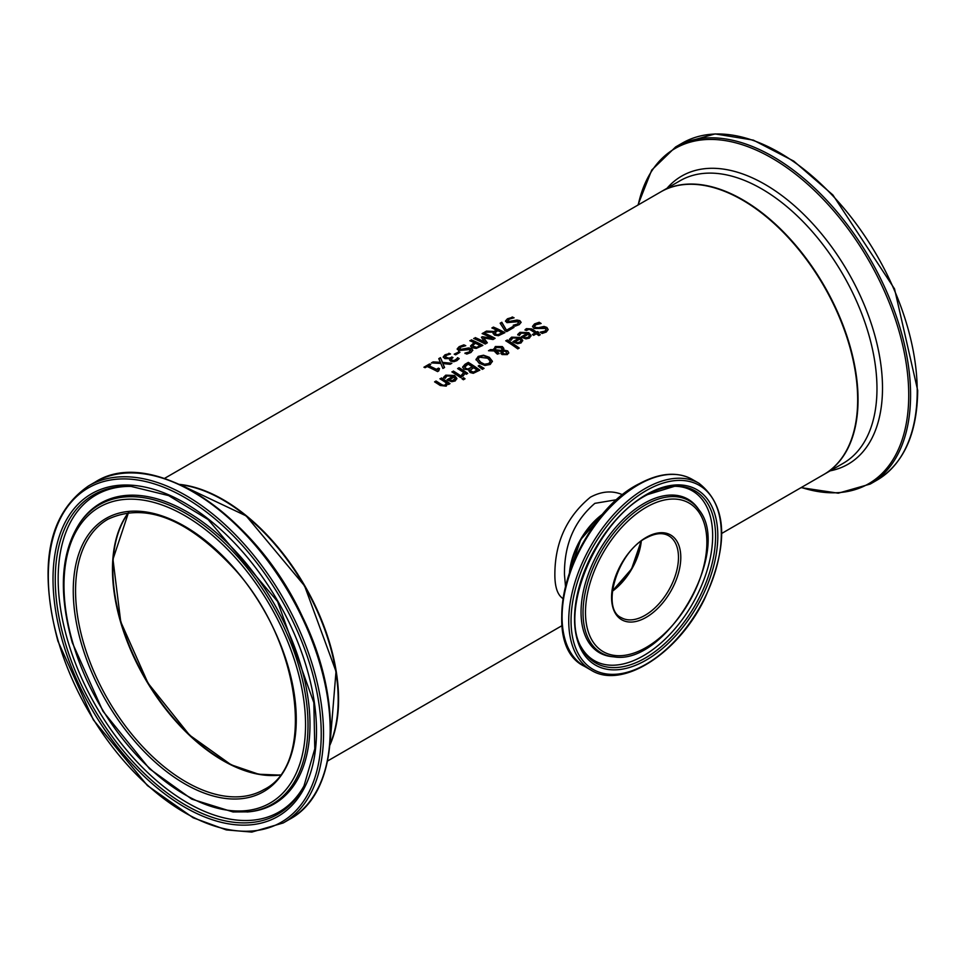 <?xml version="1.0" encoding="UTF-8"?>
<svg xmlns="http://www.w3.org/2000/svg" width="966" height="966" viewBox="0 0 966 966"><rect width="100%" height="100%" fill="white"/><g stroke="black" fill="none" stroke-linecap="round" stroke-linejoin="round"><path stroke-width="1.45" d="M438.117 370.292L438.407 371.089M428.638 365.667A163.133 94.185 60 0 1 436.366 369.326L438.467 368.118A163.133 94.185 60 0 1 439.518 368.674L438.745 370.896L437.55 371.584A163.133 94.185 -120 0 0 427.153 366.537L425.112 367.708A163.133 94.185 -120 0 0 423.929 367.213L429.556 363.965A163.133 94.185 60 0 1 430.739 364.46L428.638 366.126A162.59 93.871 60 0 1 436.366 369.773L438.467 368.565A162.59 93.871 60 0 1 439.132 368.903M424.376 367.394L429.556 364.411A162.59 93.871 60 0 1 430.293 364.725M438.069 370.509L438.745 370.896M517.728 334.936L519.962 332.775L528.788 333.101L531.046 336.011M527.207 333.439L521.254 333.113L519.322 335.492A163.133 94.185 -120 0 0 517.728 334.49L519.962 332.34L528.788 332.654L531.046 335.564L529.404 338.112L525.939 338.885L522.014 337.424A163.133 94.185 -120 0 0 521.217 336.905L527.207 333.439L521.58 337.146M525.987 337.702L528.293 337.231L529.344 335.757L528.293 337.677L525.987 338.148L523.753 336.82L525.987 338.148M529.344 335.757L528.33 334.176L523.753 336.82M532.556 326.75L534.524 324.359L539.209 322.729A162.59 93.871 60 0 1 540.537 323.562M540.392 332.546L544.86 331.58L546.092 329.78M534.584 326.508L535.321 327.824L538.509 328.15L544.039 326.882L546.877 327.885L548.133 329.732M540.392 332.099L544.86 331.133L546.116 329.551L545.428 328.476L533.957 328.452L532.556 326.303L534.524 323.912L539.209 322.282A163.133 94.185 60 0 1 541.129 323.501L535.961 324.673L534.56 326.279L535.321 327.377L538.509 327.715L544.039 326.436L546.877 327.438L548.145 329.503L546.297 332.038L542.119 333.475A163.133 94.185 -120 0 0 540.284 332.171L540.392 332.244M509.384 339.754L511.606 337.605L520.445 337.919L522.703 340.829M518.863 338.269L512.898 337.931L510.978 340.31A163.133 94.185 -120 0 0 509.384 339.308L511.606 337.158L520.445 337.484L522.703 340.382L521.06 342.93L517.595 343.703L513.67 342.242A163.133 94.185 -120 0 0 512.874 341.723L518.863 338.269L513.236 341.964M517.643 342.532L519.95 342.049L521 340.575L519.95 342.495L517.643 342.978L515.409 341.638L517.643 342.978M521 340.575L519.974 338.994L515.409 341.638M525.057 330.155L526.434 329.068L531.783 329.382A162.59 93.871 60 0 1 536.577 332.57L537.555 332.002A162.59 93.871 60 0 1 538.412 332.594M532.785 334.755L535.116 332.968A163.133 94.185 -120 0 0 530.998 330.215L529.114 329.261L526.373 330.529A163.133 94.185 -120 0 0 525.057 329.708L526.434 328.633L531.783 328.935A163.133 94.185 60 0 1 536.577 332.123L537.555 331.555A163.133 94.185 60 0 1 538.762 332.401L537.784 332.956A163.133 94.185 60 0 1 540.272 334.731L538.811 335.576A163.133 94.185 -120 0 0 536.323 333.801L533.643 335.347A163.133 94.185 -120 0 0 532.435 334.514L535.116 332.968M537.784 332.956L537.784 333.403A162.59 93.871 60 0 1 539.934 334.936M507.186 339.947A163.133 94.185 60 0 1 519.237 348.062L517.776 348.907A163.133 94.185 -120 0 0 505.725 340.781L507.186 340.382A162.59 93.871 60 0 1 518.899 348.267M506.099 341.01L507.186 340.382M502.417 353.001L503.371 354.027L506.389 354.305L507.017 353.435L506.389 353.858L506.256 351.841L504.904 351.274L502.634 351.238L502.417 353.001M502.634 351.238L503.371 353.58L506.389 354.305L506.256 352.288M502.284 349.076L502.284 350.078L501.113 347.736L496.174 347.519L495.075 349.752L502.284 350.525L502.284 349.523L502.284 350.525L495.075 350.187L495.003 349.402M495.836 350.984L499.024 353.302L497.502 354.172A163.133 94.185 -120 0 0 496.753 353.665L494.121 350.924L488.506 350.73L490.486 349.583L493.723 349.704L495.329 346.504L502.332 346.565L503.781 348.352L503.576 350.03L507.693 350.912L508.744 352.687L507.307 354.594L502.006 354.558L500.883 353.194L501.354 351.286L495.836 350.984L499.024 353.749M500.883 353.641L501.354 351.286M503.576 350.03L507.693 351.358L508.744 353.133M489.231 350.755L493.723 350.151L495.329 346.951L502.332 347.011L503.817 349.052M493.638 348.955L493.723 350.151M476.057 359.509L478.206 356.394L483.495 355.21L489.303 357.299L492.37 361.187L490.221 364.46L484.944 365.474L479.112 363.192L476.033 359.243M476.057 359.956L478.206 356.828L483.495 355.657L489.303 357.746L492.382 361.682M485.137 364.122L488.881 363.506L490.245 361.175L487.709 358.229L479.522 357.215L478.146 359.086L480.706 362.262L485.137 364.568L488.881 363.953L490.245 361.622M490.281 361.803L490.245 361.175M478.158 359.316L480.706 362.709L485.137 364.568M468.872 370.944L469.114 369.833A163.133 94.185 -120 0 0 469.053 369.797L464.03 369.145L462.617 367.237L468.317 362.83A162.59 93.871 60 0 1 479.498 370.328M464.706 367.068L465.564 368.626L468.293 369.266L472.35 366.851A163.133 94.185 -120 0 0 468.087 364.085L464.682 367.177M473.147 372.357L476.999 370.075A163.133 94.185 -120 0 0 473.63 367.708L470.502 370.002L471.348 371.85L473.147 372.357L476.999 370.075M470.502 370.002L471.348 371.403L473.147 371.91M464.706 366.621L465.564 368.179L468.293 369.266M468.293 368.819L472.35 366.851M462.593 367.092L464.996 364.303L468.317 362.383A163.133 94.185 60 0 1 479.848 370.135L473.292 373.311L469.971 372.478L469.114 369.833L468.86 370.727M479.233 365.365L484.063 368.372L482.348 369.362L478.194 365.981L479.233 365.365L483.7 368.589M478.52 366.235L479.233 365.812M452.245 372.115L453.332 371.487A162.59 93.871 60 0 1 461.627 376.933M453.332 371.041A163.133 94.185 60 0 1 461.977 376.728L460.528 377.573A163.133 94.185 -120 0 0 451.871 371.886L453.332 371.487M461.651 374.929L463.752 372.514A163.133 94.185 -120 0 0 457.618 368.565L459.079 367.72A163.133 94.185 60 0 1 467.737 373.407L466.276 374.253A163.133 94.185 -120 0 0 464.984 373.359L463.1 376.028A163.133 94.185 -120 0 0 461.579 374.977L461.651 375.025M461.651 375.376L463.752 372.514M459.079 367.72L459.079 368.167A162.59 93.871 60 0 1 467.387 373.613M457.993 368.795L459.079 368.167M443.551 377.766L445.773 375.617L454.612 375.931L456.87 378.841M447.391 379.976L453.03 376.281L447.065 375.943L445.133 378.322A163.133 94.185 -120 0 0 443.551 377.32L445.773 375.17L454.612 375.484L456.87 378.394L455.228 380.942L451.75 381.715L447.826 380.254A163.133 94.185 -120 0 0 447.041 379.735L453.03 376.281M451.798 380.978L454.117 380.507L455.155 379.034L454.141 377.006L449.564 379.65L451.798 380.978L455.155 378.587M449.564 379.65L451.798 380.544M463.511 377.694A163.133 94.185 60 0 1 465.032 378.781L463.378 379.747A163.133 94.185 -120 0 0 461.857 378.648L463.511 378.141A162.59 93.871 60 0 1 464.682 378.986M462.207 378.889L463.511 378.141M440.291 379.01L441.377 378.382A162.59 93.871 60 0 1 449.685 383.828M434.954 382.089L436.04 381.461A162.59 93.871 60 0 1 440.979 384.613L443.189 385.76L445.193 385.41L446.389 382.959A163.133 94.185 -120 0 0 439.916 378.781L441.377 378.382M441.377 377.935A163.133 94.185 60 0 1 450.035 383.623L448.574 384.468A163.133 94.185 -120 0 0 447.62 383.792L446.195 386.146L440.206 385.47A163.133 94.185 -120 0 0 434.579 381.86L436.04 381.015A163.133 94.185 60 0 1 440.979 384.166L443.189 385.313L445.193 384.963L446.389 382.959M512.161 316.957A163.133 94.185 60 0 1 514.093 317.802L508.925 319.263L508.273 321.606L517.003 320.036L519.829 320.64L521.097 322.282L519.249 324.612L515.071 326.182A163.133 94.185 -120 0 0 513.236 325.228L517.824 323.96L518.392 321.642L506.921 322.632L505.52 320.954L507.476 318.768L512.161 317.403A162.59 93.871 60 0 1 513.369 317.935M505.52 321.4L507.476 319.215L512.161 317.403M507.548 320.966L508.273 322.052L511.461 322.04L517.003 320.483L519.829 321.086L521.085 322.511M507.512 321.195L508.273 322.052M513.357 325.602L517.824 324.407L518.392 322.089M518.392 321.642L519.044 322.729M500.364 323.525L501.789 322.704L506.691 330.565L512.656 327.124A162.59 93.871 60 0 1 513.61 327.631M506.691 330.118L512.656 326.689A163.133 94.185 60 0 1 514.009 327.402L506.691 331.628A163.133 94.185 -120 0 0 504.952 330.71L500.147 323.212L501.789 322.258L506.691 330.565M493.614 332.123L484.485 332.244L486.478 331.096L494.713 331.483L496.464 330.022A163.133 94.185 -120 0 0 491.875 327.981L493.409 327.088A163.133 94.185 60 0 1 504.952 332.63L498.432 335.721L494.604 335.166L493.083 333.367L493.614 332.123L493.095 333.596M485.294 332.232L486.478 331.543M486.478 331.096L494.713 331.483M494.713 331.036L496.464 330.022M493.409 327.088L493.409 327.546A162.59 93.871 60 0 1 504.554 332.872M492.322 328.162L493.409 327.546M498.335 334.55L502.091 332.811L498.335 334.997L496.077 334.176L498.335 334.997M502.091 332.811A163.133 94.185 -120 0 0 497.756 330.626L494.918 332.944M494.918 332.896L496.077 334.176M494.918 333.342L496.077 334.622M470.261 340.913L471.348 340.286A162.59 93.871 60 0 1 482.481 345.611M470.551 346.383L474.113 342.628A163.133 94.185 -120 0 0 469.814 340.72L471.348 340.286M476.25 347.688L480.017 345.562A163.133 94.185 -120 0 0 475.417 343.244L472.603 345.599L473.666 347.277L476.25 347.688L480.017 345.562M476.25 347.253L472.603 346.045M471.348 339.839A163.133 94.185 60 0 1 482.879 345.381L476.238 348.412L472.108 347.772L470.551 345.937L474.113 342.628M485.21 344.029A163.133 94.185 -120 0 0 473.678 338.486L475.212 338.052A162.59 93.871 60 0 1 485.149 342.737L481.406 337.255L482.336 336.711L492.08 338.293A163.133 94.185 -120 0 0 482.143 333.596L483.568 332.775A163.133 94.185 60 0 1 495.099 338.317L493.01 339.525L483.712 337.943L487.347 342.797L485.21 344.029M474.125 338.68L475.212 338.052M475.212 337.605A163.133 94.185 60 0 1 485.149 342.29M483.712 337.943L487.118 342.93M481.636 337.569L482.336 337.158M482.336 336.711L492.08 338.293M483.568 332.775L483.568 333.222A162.59 93.871 60 0 1 494.701 338.547M482.589 333.789L483.568 333.222M457.208 349.281L459.176 347.108L463.849 345.297A162.59 93.871 60 0 1 465.057 345.828M465.044 353.496L469.512 352.3L470.08 349.982M470.08 349.535L458.608 350.525L457.208 348.835L459.176 346.661L463.849 344.85A163.133 94.185 60 0 1 465.781 345.695L460.613 347.156L459.961 349.499L468.691 347.929L471.517 348.533L472.785 350.175L470.937 352.493L466.759 354.075A163.133 94.185 -120 0 0 464.924 353.121L469.512 351.853L470.08 349.535L470.732 350.622M459.236 348.859L459.961 349.946L463.149 349.934L468.691 348.376L471.517 348.98L472.772 350.404M459.2 349.088L459.961 349.946M458.572 351.648A163.133 94.185 60 0 1 459.973 352.312L455.614 354.836A163.133 94.185 -120 0 0 454.201 354.172L458.572 352.095A162.59 93.871 60 0 1 459.55 352.554M454.636 354.365L458.572 352.095M451.267 359.497L452.04 360.644L453.899 360.946L457.534 358.132A162.59 93.871 60 0 1 458.959 358.869M445.35 356.937L446.509 358.205L448.876 358.591L451.677 357.408A162.59 93.871 60 0 1 452.547 357.818M443.249 357.323L445.024 355.234L448.888 353.713A162.59 93.871 60 0 1 449.866 354.136M449.588 360.04L450.18 358.676A163.133 94.185 -120 0 0 450.071 358.615L444.831 358.615L443.249 356.84M443.249 356.877L445.024 354.788L448.888 353.713M448.888 353.266A163.133 94.185 60 0 1 450.518 353.979L446.461 355.307L445.35 357.034M445.35 356.985L448.876 358.145L451.677 357.408M451.677 356.961A163.133 94.185 60 0 1 452.969 357.577L451.255 359.098L452.04 360.209L453.899 360.499L456.942 359.171M456.942 358.736L457.534 357.686A163.133 94.185 60 0 1 459.176 358.543L456.87 360.668L453.791 361.719L450.627 361.187L449.564 359.811L450.18 358.676M440.448 357.674L442.549 362.395L451.871 363.276L450.108 364.291L442.851 363.554L444.565 367.503L442.911 368.457L440.834 363.47L431.367 362.914L433.13 361.9L440.532 362.769L438.793 358.627L440.448 357.674L442.549 362.842L451.219 363.651M432.092 362.938L433.13 362.347M433.13 361.9L440.532 362.322M442.851 363.554L444.408 367.587M438.962 358.978L440.448 358.12M164.462 478.436L660.744 191.908A163.133 94.185 60 0 1 786.457 235.607A163.133 94.185 60 0 1 857.663 399.779A163.133 94.185 60 0 1 823.877 474.463L721.795 533.401M622.853 494.846C612.529 490.33 601.709 491.114 590.371 497.212C566.74 516.738 554.895 542.53 554.858 574.601C554.846 587.087 557.575 595.08 563.009 598.606M179.495 484.377A163.133 94.185 60 0 1 338.571 699.481A163.133 94.185 60 0 1 329.961 745.003M112.467 569.167A156.613 90.418 -120 0 0 120.593 621.706A156.613 90.418 -120 0 0 223.013 760.64M338.185 699.481A162.59 93.871 -120 0 0 223.025 500.014M612.372 591.204A47.853 27.628 120 0 0 641.243 541.189M602.856 514.395A53.83 31.081 120 0 0 569.976 571.365M569.469 572.802A54.374 31.395 -60 0 1 603.859 513.248M612.42 590.721A47.31 27.314 120 0 0 640.844 541.479M565.496 586.277L564.47 574.601C564.12 544.8 574.251 521.048 594.863 503.346L617.262 499.603M280.212 774.901A156.069 90.104 60 0 1 223.206 760.314A156.069 90.104 60 0 1 127.114 640.047A156.069 90.104 60 0 1 128.719 512.499M128.478 512.535A156.069 90.104 -120 0 0 120.569 621.971A156.069 90.104 -120 0 0 280.068 775.094L258.767 774.249L231.067 764.77L189.553 735.114L148.052 683.203L120.738 621.778L112.974 559.278L128.514 512.523M83.656 643.284A156.069 90.104 60 0 1 107.878 519.261C145.298 501.861 187.573 518.549 234.738 569.324C301.054 642.305 316.293 764.323 263.947 789.572A156.069 90.104 60 0 1 83.656 643.284M180.244 484.727A163.133 94.185 60 0 1 304.399 586.012A163.133 94.185 60 0 1 330.034 744.17M81.434 643.827A157.7 91.046 -120 0 0 272.726 784.996A157.7 91.046 -120 0 0 200.119 536.42A157.7 91.046 -120 0 0 81.434 643.827M72.836 642.897A170.825 98.629 60 0 1 201.399 526.542A170.825 98.629 60 0 1 280.055 795.803A170.825 98.629 60 0 1 72.836 642.897M58.31 641.315A192.995 111.428 60 0 1 203.56 509.855A192.995 111.428 60 0 1 292.42 814.072A192.995 111.428 60 0 1 58.31 641.315M283.219 822.96A194.625 112.37 -120 0 0 283.231 598.232A194.625 112.37 -120 0 0 88.606 485.874C48.276 513.695 38.036 565.448 57.9 641.11L93.376 719.912L147.424 785.575L193.14 817.767L226.31 829.915L251.764 832.088L283.219 822.96L289.872 819.12A194.625 112.37 60 0 0 289.872 594.392A194.625 112.37 60 0 0 95.26 482.022C151.264 445.93 255.628 514.564 302.394 616.646C344.077 701.026 338.897 792.917 289.872 819.12M62.681 641.786A186.305 107.564 -120 0 0 288.689 808.566A186.305 107.564 -120 0 0 202.908 514.89A186.305 107.564 -120 0 0 62.681 641.786M325.47 768.55A193.55 111.742 -120 0 0 290.428 594.078A193.55 111.742 -120 0 0 156.842 476.492M247.042 812.008A172.866 99.8 -120 0 0 272.207 604.595A172.866 99.8 -120 0 0 80.009 522.678C60.798 552.057 58.214 592.037 72.281 642.619L102.915 711.181L149.537 768.815L191.811 799.16L233.06 811.971L248.769 811.838A173.614 100.235 -120 0 0 274.03 603.545A173.614 100.235 -120 0 0 80.999 521.266L80.009 522.678M64.831 641.436A184.361 106.441 60 0 1 130.893 486.369L168.603 495.594L208.088 519.503L277.568 601.504L313.841 702.668L314.795 748.819L303.94 786.095A184.361 106.441 60 0 1 182.502 803.265A184.361 106.441 60 0 1 64.831 641.436M132.064 486.429A183.009 105.656 -120 0 0 67.656 640.398A183.009 105.656 -120 0 0 183.83 800.657A183.009 105.656 -120 0 0 304.471 785.044M858.05 399.562A163.133 94.185 -120 0 0 786.831 235.39A163.133 94.185 -120 0 0 661.118 191.679A163.133 94.185 -120 0 0 660.937 191.799L680.052 180.751A163.133 94.185 60 0 1 805.765 224.462A163.133 94.185 60 0 1 876.971 388.634A163.133 94.185 60 0 1 843.185 463.318L824.264 474.246A163.133 94.185 -120 0 0 858.05 399.562M876.911 480.199C903.608 463.777 917.205 433.855 917.7 390.433L894.528 288.882L832.873 194.951L793.726 161.093L753.347 140.13L715.118 133.912L682.298 143.101A194.625 112.37 60 0 1 832.269 195.241A194.625 112.37 60 0 1 917.217 391.109A194.625 112.37 60 0 1 876.911 480.199L870.257 484.038A194.625 112.37 -120 0 0 910.576 394.949A194.625 112.37 -120 0 0 825.616 199.081A194.625 112.37 -120 0 0 675.645 146.941L651.724 170.064L637.922 205.082M638.224 204.901A193.55 111.742 60 0 1 786.698 167.577A193.55 111.742 60 0 1 908.728 395.13A193.55 111.742 60 0 1 801.357 487.468M830.156 470.84A166.357 96.045 -120 0 0 882.501 388.066A166.357 96.045 -120 0 0 798.979 209.851A166.357 96.045 -120 0 0 667.011 188.285M612.359 591.264A47.31 27.314 120 0 0 641.291 541.153M668.677 535.744A47.31 27.314 -60 0 1 668.677 590.371A47.31 27.314 -60 0 1 621.367 617.685C600.514 609.039 617.383 551.55 646.773 537.651C655.552 533.075 662.857 532.447 668.677 535.744M570.037 571.172A54.374 31.395 -60 0 1 602.736 514.552M647.135 536.879A48.94 28.255 120 0 0 615.74 613.965A48.94 28.255 120 0 0 675.657 581.303A48.94 28.255 120 0 0 647.135 536.879M647.872 506.353A85.829 49.556 -60 0 1 697.875 584.249A85.829 49.556 -60 0 1 592.798 641.533A85.829 49.556 -60 0 1 647.872 506.353M648.271 489.448A106.26 61.353 -60 0 1 710.179 585.891A106.26 61.353 -60 0 1 580.095 656.808A106.26 61.353 -60 0 1 648.271 489.448M647.148 487.432A107.89 62.295 120 0 0 574.951 582.329A107.89 62.295 120 0 0 591.083 670.15C621.814 689.712 677.709 654.054 704.347 599.379C729.113 544.462 727.326 505.761 698.973 483.278A107.89 62.295 120 0 0 647.148 487.432M640.494 483.592A107.89 62.295 -60 0 1 692.32 479.438C677.444 471.384 659.899 472.748 639.685 483.507C573.695 515.542 534.234 642.704 584.43 666.311A107.89 62.295 -60 0 1 568.31 578.489A107.89 62.295 -60 0 1 640.494 483.592M648.174 493.541A101.321 58.491 120 0 0 583.162 653.113A101.321 58.491 120 0 0 707.197 585.493A101.321 58.491 120 0 0 648.174 493.541M639.395 483.857A106.815 61.667 120 0 0 564.627 637.983M646.894 504.083A87.87 50.727 120 0 0 585.396 591.723A87.87 50.727 120 0 0 614.014 656.856C666.238 665.912 732.868 550.511 698.925 509.794A87.87 50.727 120 0 0 646.894 504.083M698.925 509.794L697.935 508.382A88.618 51.162 120 0 0 645.457 502.622A88.618 51.162 120 0 0 583.428 591.011A88.618 51.162 120 0 0 612.299 656.699L614.014 656.856M647.268 494.652A99.365 57.368 -60 0 1 674.811 486.224A99.365 57.368 -60 0 1 695.001 605.561A99.365 57.368 -60 0 1 581.544 647.763C558.638 610.464 597.568 519.104 647.679 494.556L674.811 486.224M581.013 646.713A98.013 56.596 120 0 0 692.368 604.052A98.013 56.596 120 0 0 673.64 486.284M327.595 760.991L562.067 625.618M180.05 484.63L246.185 515.904L304.592 585.891L336.011 671.467L330.01 744.388M88.606 485.874L95.26 482.022M682.298 143.101L675.645 146.941M801.055 487.637L838.283 493.191L870.257 484.038M612.384 591.023L631.571 568.95L641.098 541.298M569.771 571.92L580.723 539.583L603.243 513.948M698.973 483.278L692.32 479.438M591.083 670.15L584.43 666.311"/></g></svg>
